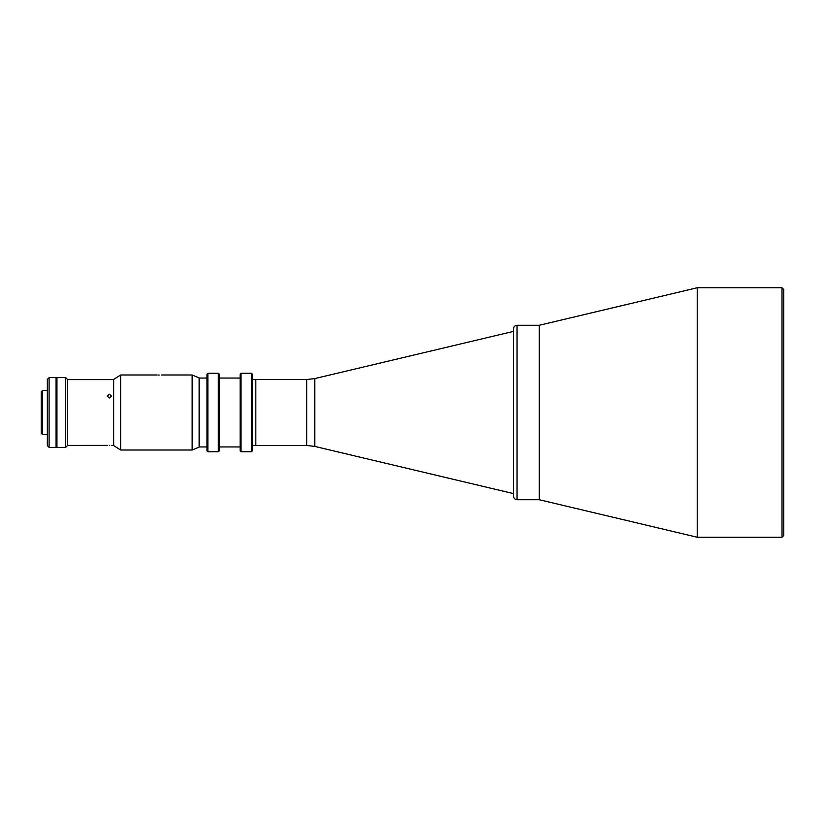 <?xml version="1.0" encoding="UTF-8"?>
<svg xmlns="http://www.w3.org/2000/svg" width="825" height="825" viewBox="0 0 825 825"><rect width="100%" height="100%" fill="white"/><g stroke="black" fill="none" stroke-linecap="round" stroke-linejoin="round"><path stroke-width="1.24" d="M517.048 499.733L539.272 499.733L697.228 537.24L697.228 287.76L539.272 325.267L539.272 499.733L539.272 325.267L517.048 325.267L517.048 499.733C514.934 499.527 513.769 498.362 513.562 496.238L513.562 331.372L314.768 378.582L314.768 446.418L306.704 445.469L306.704 379.531L255.833 379.531L255.833 445.469L306.704 445.469M513.562 412.5L513.562 328.762C513.769 326.638 514.934 325.473 517.048 325.267M782.007 287.76L782.007 537.24L783.75 535.497L783.75 289.503L782.007 287.76L697.228 287.76M49.098 447.387L47.355 445.644L47.355 379.356L49.098 377.613L49.098 447.387L56.079 447.387L56.079 377.613L49.098 377.613M42.642 434.651L41.25 433.259L41.25 391.741L42.642 390.349L42.642 434.651L47.355 434.651M56.956 377.613L56.956 447.387L65.67 447.387L65.67 377.613L56.956 377.613M65.67 377.613L67.423 379.356L67.423 445.644L65.67 447.387M109.292 445.314C112.107 445.397 112.107 445.397 109.292 445.314C112.107 445.397 112.107 445.397 109.292 445.314C106.477 445.397 106.477 445.397 109.292 445.314C106.477 445.397 106.477 445.397 109.292 445.314M67.423 445.387L107.271 445.376M109.292 394.206L107.106 396.062L109.292 397.98L111.468 396.062L109.292 394.206M206.982 450.883L206.982 374.117L207.859 373.251L207.859 451.749L206.982 450.883M218.326 373.251L219.203 374.117L219.203 450.883L218.326 451.749L218.326 373.251L207.859 373.251M240.137 450.883L240.137 374.117L241.003 373.251L241.003 451.749L240.137 450.883M251.47 373.251L252.347 374.117L252.347 450.883L251.47 451.749L251.47 373.251L241.003 373.251M159.266 375.055C162.082 374.983 162.082 374.983 159.266 375.055C156.451 374.983 156.451 374.983 159.266 375.055C156.451 374.983 156.451 374.983 159.266 375.055L158.462 375.045M157.193 374.993L120.625 374.993L120.625 450.007L192.153 450.007L192.153 374.993L161.453 374.993M120.625 374.993L113.654 379.438L113.654 445.562L120.625 450.007M192.153 374.993L199.134 377.871L199.134 447.129L192.153 450.007M314.768 446.418L513.562 493.628M314.768 378.582L306.704 379.531M255.833 379.613L252.347 379.613M255.833 445.387L252.347 445.387M782.007 537.24L697.228 537.24M42.642 390.349L47.355 390.349M56.079 390.349L56.956 390.349M56.079 434.651L56.956 434.651M111.468 445.387L113.654 445.387M67.423 379.613L113.654 379.613M218.326 451.749L207.859 451.749M240.137 446.954L219.203 446.954M251.47 451.749L241.003 451.749M206.982 446.954L199.134 446.954M206.982 378.046L199.134 378.046M240.137 378.046L219.203 378.046"/></g></svg>
